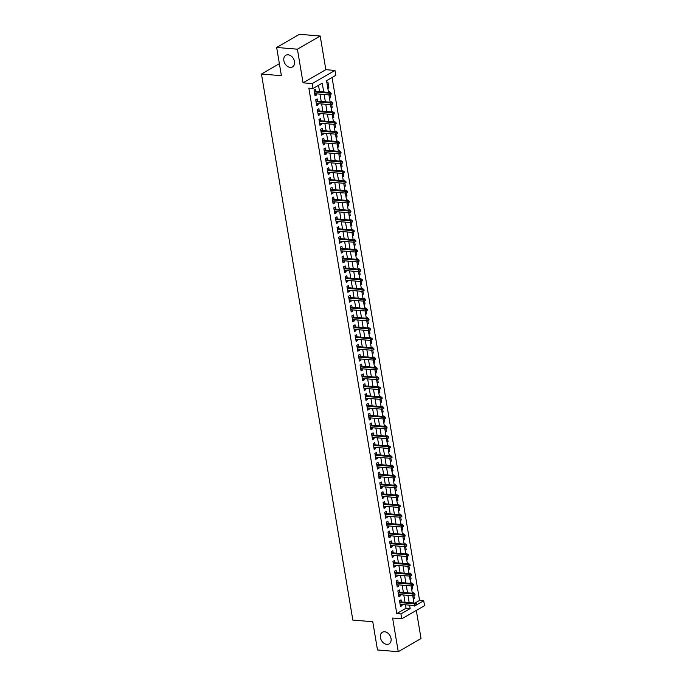 <?xml version="1.0" encoding="UTF-8"?>
<svg xmlns="http://www.w3.org/2000/svg" width="686" height="686" viewBox="0 0 686 686"><rect width="100%" height="100%" fill="white"/><g stroke="black" fill="none" stroke-linecap="round" stroke-linejoin="round"><path stroke-width="1.03" d="M384.675 631.78A6.697 4.913 60 0 1 390.651 637.028A6.697 4.913 60 0 1 389.082 643.871A6.697 4.913 60 0 1 386.784 644.351A6.697 4.913 60 0 1 380.807 639.103A6.697 4.913 60 0 1 382.376 632.26A6.697 4.913 60 0 1 384.675 631.78M288.129 54.803A6.697 4.913 60 0 1 294.097 60.059A6.697 4.913 60 0 1 292.528 66.894A6.697 4.913 60 0 1 290.229 67.374A6.697 4.913 60 0 1 284.253 62.126A6.697 4.913 60 0 1 285.83 55.292A6.697 4.913 60 0 1 288.129 54.803M414.876 603.123L419.566 600.413L423.716 600.756L424.54 605.669L401.747 618.823L400.924 613.919L410.168 608.585L409.593 605.155M279.382 63.687L261.46 74.028L352.836 620.067L372.764 621.73L377.489 649.968L398.249 651.7L421.033 638.546L416.325 610.411M261.46 74.028L281.389 75.692L276.664 47.454L299.456 34.3L320.208 36.032L297.415 49.195L303.049 82.826L312.181 83.589L334.974 70.435L335.797 75.349L326.553 80.682L328.508 92.361M303.049 82.826L325.841 69.672L320.208 36.032M325.841 69.672L334.974 70.435M419.566 600.413L332.058 77.501M276.664 47.454L297.415 49.195M401.421 601.999L401.053 599.787L399.518 600.679L400.504 606.57L402.039 605.687L401.842 604.512M399.784 592.181L399.415 589.969L397.871 590.86L398.858 596.751L400.401 595.86L400.204 594.685M398.137 582.354L397.769 580.15L396.225 581.042L397.211 586.933L398.755 586.041L398.557 584.866M396.491 572.536L396.122 570.332L394.587 571.215L395.573 577.106L397.108 576.223L396.911 575.048M394.853 562.717L394.484 560.505L392.941 561.397L393.927 567.288L395.47 566.396L395.273 565.221M393.207 552.89L392.838 550.687L391.294 551.578L392.281 557.469L393.824 556.578L393.627 555.403M391.56 543.072L391.192 540.868L389.657 541.751L390.643 547.651L392.178 546.759L391.98 545.584M389.922 533.254L389.554 531.041L388.01 531.933L388.996 537.824L390.54 536.941L390.343 535.766M388.276 523.435L387.907 521.223L386.372 522.115L387.358 528.006L388.893 527.114L388.696 525.939M386.638 513.608L386.261 511.404L384.726 512.296L385.712 518.187L387.247 517.295L387.058 516.121M384.992 503.79L384.623 501.586L383.08 502.469L384.066 508.36L385.609 507.477L385.412 506.302M383.345 493.971L382.977 491.759L381.442 492.651L382.428 498.542L383.963 497.65L383.766 496.475M381.708 484.145L381.33 481.941L379.795 482.833L380.781 488.724L382.316 487.832L382.128 486.657M380.061 474.326L379.692 472.122L378.149 473.006L379.135 478.905L380.679 478.013L380.481 476.839M378.415 464.508L378.046 462.295L376.511 463.187L377.497 469.078L379.032 468.195L378.835 467.02M376.777 454.689L376.408 452.477L374.865 453.369L375.851 459.26L377.394 458.368L377.197 457.193M375.131 444.862L374.762 442.659L373.218 443.55L374.204 449.441L375.748 448.55L375.551 447.375M373.484 435.044L373.115 432.84L371.58 433.724L372.567 439.615L374.102 438.731L373.904 437.557M371.846 425.226L371.478 423.013L369.934 423.905L370.92 429.796L372.464 428.904L372.266 427.73M370.2 415.399L369.831 413.195L368.288 414.087L369.274 419.978L370.817 419.086L370.62 417.911M368.554 405.58L368.185 403.377L366.65 404.26L367.636 410.159L369.171 409.268L368.974 408.093M366.916 395.762L366.547 393.55L365.003 394.441L365.99 400.332L367.533 399.449L367.336 398.274M365.269 385.944L364.901 383.731L363.357 384.623L364.343 390.514L365.887 389.622L365.689 388.447M363.623 376.117L363.254 373.913L361.719 374.805L362.705 380.696L364.24 379.804L364.043 378.629M361.985 366.298L361.616 364.095L360.073 364.978L361.059 370.869L362.602 369.986L362.405 368.811M360.339 356.48L359.97 354.268L358.426 355.159L359.413 361.05L360.956 360.159L360.759 358.984M358.692 346.653L358.324 344.449L356.789 345.341L357.775 351.232L359.31 350.34L359.112 349.165M357.054 336.835L356.686 334.631L355.142 335.514L356.128 341.414L357.672 340.522L357.475 339.347M355.408 327.016L355.039 324.804L353.496 325.696L354.482 331.587L356.025 330.703L355.828 329.529M353.762 317.198L353.393 314.985L351.858 315.877L352.844 321.768L354.379 320.877L354.182 319.702M352.124 307.371L351.755 305.167L350.212 306.059L351.198 311.95L352.741 311.058L352.544 309.883M350.477 297.553L350.109 295.349L348.565 296.232L349.551 302.123L351.095 301.24L350.898 300.065M348.831 287.734L348.462 285.522L346.927 286.414L347.913 292.305L349.448 291.413L349.251 290.238M347.193 277.907L346.824 275.703L345.281 276.595L346.267 282.486L347.811 281.594L347.613 280.42M345.547 268.089L345.178 265.885L343.635 266.768L344.621 272.668L346.164 271.776L345.967 270.601M343.9 258.27L343.532 256.058L341.997 256.95L342.983 262.841L344.518 261.958L344.321 260.783M342.263 248.452L341.894 246.24L340.35 247.131L341.336 253.023L342.88 252.131L342.683 250.956M340.616 238.625L340.247 236.421L338.713 237.313L339.699 243.204L341.234 242.312L341.036 241.138M338.978 228.807L338.601 226.603L337.066 227.486L338.052 233.377L339.587 232.494L339.399 231.319M337.332 218.988L336.963 216.776L335.42 217.668L336.406 223.559L337.949 222.667L337.752 221.492M335.686 209.161L335.317 206.958L333.782 207.849L334.768 213.74L336.303 212.849L336.106 211.674M334.048 199.343L333.67 197.139L332.135 198.022L333.122 203.922L334.657 203.03L334.468 201.856M332.401 189.525L332.033 187.312L330.489 188.204L331.475 194.095L333.019 193.212L332.821 192.037M330.755 179.706L330.386 177.494L328.851 178.386L329.837 184.277L331.372 183.385L331.175 182.21M329.117 169.879L328.748 167.676L327.205 168.567L328.191 174.458L329.734 173.567L329.537 172.392M327.471 160.061L327.102 157.857L325.558 158.74L326.545 164.631L328.088 163.748L327.891 162.573M325.824 150.243L325.456 148.03L323.921 148.922L324.907 154.813L326.442 153.921L326.244 152.746M324.186 140.416L323.818 138.212L322.274 139.104L323.26 144.995L324.804 144.103L324.607 142.928M322.54 130.597L322.171 128.393L320.628 129.277L321.614 135.176L323.157 134.285L322.96 133.11M320.894 120.779L320.525 118.567L318.99 119.458L319.976 125.349L321.511 124.466L321.314 123.291M319.256 110.961L318.887 108.748L317.344 109.64L318.33 115.531L319.873 114.639L319.676 113.464M317.609 101.134L317.241 98.93L315.697 99.822L316.683 105.713L318.227 104.821L318.03 103.646M327.745 87.791L328.903 87.885L327.917 81.994L326.87 82.594M329.391 97.609L330.549 97.712L330.035 94.668M329.666 92.464L329.563 91.813L328.603 92.37M331.029 107.436L332.187 107.531L331.681 104.495M331.312 102.283L331.201 101.639L330.24 102.188M332.676 117.255L333.833 117.349L333.327 114.313M332.95 112.101L332.847 111.458L331.887 112.015M334.314 127.073L335.48 127.176L334.965 124.132M334.596 121.919L334.494 121.276L333.533 121.834M335.96 136.9L337.118 136.994L336.612 133.959M336.243 131.746L336.131 131.103L335.171 131.652M337.606 146.718L338.764 146.813L338.258 143.777M337.881 141.565L337.778 140.922L336.817 141.479M339.244 156.537L340.402 156.631L339.896 153.595M339.527 151.383L339.416 150.74L338.464 151.297M340.891 166.355L342.048 166.458L341.542 163.414M341.174 161.21L341.062 160.558L340.102 161.116M342.537 176.182L343.695 176.276L343.18 173.241M342.811 171.028L342.708 170.385L341.748 170.934M344.175 186L345.332 186.095L344.826 183.059M344.458 180.847L344.346 180.204L343.394 180.761M345.821 195.819L346.979 195.922L346.473 192.877M346.104 190.665L345.993 190.022L345.032 190.579M347.468 205.646L348.625 205.74L348.111 202.704M347.742 200.492L347.639 199.849L346.679 200.398M349.105 215.464L350.263 215.558L349.757 212.523M349.388 210.31L349.277 209.667L348.317 210.225M350.752 225.282L351.909 225.377L351.404 222.341M351.035 220.129L350.923 219.486L349.963 220.043M352.398 235.101L353.556 235.204L353.041 232.16M352.673 229.956L352.57 229.304L351.609 229.861M354.036 244.928L355.194 245.022L354.688 241.987M354.319 239.774L354.208 239.131L353.247 239.68M355.682 254.746L356.84 254.84L356.334 251.805M355.965 249.593L355.854 248.949L354.894 249.507M357.329 264.564L358.486 264.667L357.972 261.623M357.603 259.411L357.5 258.768L356.54 259.325M358.967 274.391L360.124 274.486L359.618 271.45M359.25 269.238L359.138 268.595L358.178 269.144M360.613 284.21L361.771 284.304L361.265 281.269M360.896 279.056L360.785 278.413L359.824 278.97M362.259 294.028L363.417 294.123L362.903 291.087M362.534 288.875L362.431 288.231L361.471 288.789M363.897 303.847L365.055 303.949L364.549 300.905M364.18 298.702L364.069 298.05L363.108 298.607M365.544 313.674L366.701 313.768L366.195 310.732M365.827 308.52L365.715 307.877L364.755 308.426M367.19 323.492L368.348 323.586L367.833 320.551M367.464 318.338L367.362 317.695L366.401 318.253M368.828 333.31L369.986 333.413L369.48 330.369M369.111 328.157L368.999 327.514L368.039 328.071M370.474 343.137L371.632 343.232L371.126 340.196M370.749 337.984L370.646 337.341L369.685 337.889M372.121 352.956L373.278 353.05L372.764 350.014M372.395 347.802L372.292 347.159L371.332 347.716M373.759 362.774L374.916 362.868L374.41 359.833M374.041 357.62L373.93 356.977L372.97 357.535M375.405 372.592L376.563 372.695L376.057 369.651M375.679 367.447L375.576 366.796L374.616 367.353M377.051 382.419L378.209 382.514L377.694 379.478M377.326 377.266L377.223 376.623L376.262 377.171M378.689 392.238L379.847 392.332L379.341 389.296M378.972 387.084L378.861 386.441L377.9 386.998M380.336 402.056L381.493 402.159L380.987 399.115M380.61 396.902L380.507 396.259L379.547 396.817M381.973 411.883L383.131 411.977L382.625 408.942M382.256 406.729L382.153 406.086L381.193 406.635M383.62 421.701L384.777 421.796L384.271 418.76M383.903 416.548L383.791 415.905L382.831 416.462M385.266 431.52L386.424 431.614L385.918 428.579M385.541 426.366L385.438 425.723L384.477 426.28M386.904 441.338L388.062 441.441L387.556 438.397M387.187 436.193L387.075 435.541L386.124 436.099M388.55 451.165L389.708 451.259L389.202 448.224M388.833 446.011L388.722 445.368L387.762 445.917M390.197 460.983L391.354 461.078L390.84 458.042M390.471 455.83L390.368 455.187L389.408 455.744M391.835 470.802L392.992 470.905L392.486 467.861M392.118 465.648L392.006 465.005L391.046 465.562M393.481 480.629L394.639 480.723L394.133 477.688M393.764 475.475L393.653 474.832L392.692 475.381M395.127 490.447L396.285 490.541L395.771 487.506M395.402 485.294L395.299 484.65L394.339 485.208M396.765 500.266L397.923 500.36L397.417 497.324M397.048 495.112L396.937 494.469L395.976 495.026M398.412 510.084L399.569 510.187L399.063 507.143M398.695 504.939L398.583 504.287L397.623 504.845M400.058 519.911L401.216 520.005L400.701 516.97M400.332 514.757L400.23 514.114L399.269 514.663M401.696 529.729L402.854 529.824L402.348 526.788M401.979 524.576L401.867 523.933L400.907 524.49M403.342 539.548L404.5 539.65L403.994 536.606M403.625 534.394L403.514 533.751L402.553 534.308M404.989 549.375L406.146 549.469L405.632 546.433M405.263 544.221L405.16 543.578L404.2 544.127M406.627 559.193L407.784 559.287L407.278 556.252M406.909 554.039L406.798 553.396L405.838 553.954M408.273 569.011L409.431 569.106L408.925 566.07M408.556 563.858L408.444 563.215L407.484 563.772M409.919 578.83L411.077 578.933L410.562 575.888M410.194 573.685L410.091 573.033L409.13 573.59M411.557 588.657L412.715 588.751L412.209 585.715M411.84 583.503L411.729 582.86L410.768 583.409M327.857 88.485L328.903 87.885M329.503 98.312L330.549 97.712M331.149 108.131L332.187 107.531M332.787 117.949L333.833 117.349M334.434 127.776L335.48 127.176M336.08 137.594L337.118 136.994M337.718 147.413L338.764 146.813M339.364 157.231L340.402 156.631M341.011 167.058L342.048 166.458M342.648 176.877L343.695 176.276M344.295 186.695L345.332 186.095M345.941 196.522L346.979 195.922M347.579 206.34L348.625 205.74M349.225 216.159L350.263 215.558M350.872 225.977L351.909 225.377M352.51 235.804L353.556 235.204M354.156 245.622L355.194 245.022M355.802 255.441L356.84 254.84M357.44 265.268L358.486 264.667M359.087 275.086L360.124 274.486M360.733 284.904L361.771 284.304M362.371 294.723L363.417 294.123M364.017 304.55L365.055 303.949M365.664 314.368L366.701 313.768M367.302 324.186L368.348 323.586M368.948 334.013L369.986 333.413M370.594 343.832L371.632 343.232M372.232 353.65L373.278 353.05M373.879 363.469L374.916 362.868M375.516 373.295L376.563 372.695M377.163 383.114L378.209 382.514M378.809 392.932L379.847 392.332M380.447 402.759L381.493 402.159M382.093 412.578L383.131 411.977M383.74 422.396L384.777 421.796M385.378 432.214L386.424 431.614M387.024 442.041L388.062 441.441M388.67 451.86L389.708 451.259M390.308 461.678L391.354 461.078M391.955 471.505L392.992 470.905M393.601 481.323L394.639 480.723M395.239 491.142L396.285 490.541M396.885 500.96L397.923 500.36M398.532 510.787L399.569 510.187M400.17 520.605L401.216 520.005M401.816 530.424L402.854 529.824M403.462 540.251L404.5 539.65M405.1 550.069L406.146 549.469M406.747 559.887L407.784 559.287M408.393 569.706L409.431 569.106M410.031 579.533L411.077 578.933M411.677 589.351L412.715 588.751M412.415 593.236L413.375 592.678L413.487 593.321M413.324 599.17L414.361 598.569L413.855 595.534M323.715 91.958L322.24 83.169L313.005 88.503L308.854 88.16L396.774 613.567L406.018 608.233L405.443 604.812M405.023 602.299L403.797 594.985M403.377 592.481L402.159 585.167M401.739 582.654L400.513 575.348M400.092 572.836L398.866 565.53M398.446 563.017L397.228 555.703M396.808 553.19L395.582 545.885M395.162 543.372L393.935 536.066M393.515 533.554L392.298 526.239M391.877 523.735L390.651 516.421M390.231 513.908L389.005 506.602M388.585 504.09L387.367 496.784M386.947 494.272L385.721 486.957M385.3 484.445L384.074 477.139M383.654 474.626L382.436 467.32M382.016 464.808L380.79 457.493M380.37 454.99L379.144 447.675M378.723 445.163L377.506 437.857M377.086 435.344L375.859 428.038M375.439 425.526L374.213 418.211M373.793 415.699L372.575 408.393M372.155 405.88L370.929 398.575M370.509 396.062L369.282 388.748M368.862 386.244L367.645 378.929M367.224 376.417L365.998 369.111M365.578 366.598L364.352 359.293M363.932 356.78L362.714 349.466M362.294 346.953L361.068 339.647M360.647 337.135L359.421 329.829M359.001 327.316L357.783 320.002M357.363 317.498L356.137 310.183M355.717 307.671L354.499 300.365M354.079 297.853L352.853 290.547M352.433 288.034L351.206 280.72M350.786 278.207L349.568 270.901M349.148 268.389L347.922 261.083M347.502 258.571L346.276 251.256M345.855 248.752L344.638 241.438M344.218 238.925L342.991 231.619M342.571 229.107L341.345 221.801M340.925 219.288L339.707 211.974M339.287 209.462L338.061 202.156M337.641 199.643L336.414 192.337M335.994 189.825L334.777 182.51M334.356 180.006L333.13 172.692M332.71 170.179L331.484 162.874M331.064 160.361L329.846 153.055M329.426 150.543L328.2 143.228M327.779 140.716L326.553 133.41M326.133 130.897L324.915 123.591M324.495 121.079L323.269 113.765M322.849 111.261L321.623 103.946M321.202 101.434L319.985 94.128M319.565 91.615L318.51 85.321M315.963 91.315L315.594 89.111L314.059 89.995L315.046 95.886L316.58 95.002L316.383 93.828M401.747 618.823L392.615 618.06L398.249 651.7M396.774 613.567L400.924 613.919M313.005 88.503L312.181 83.589M414.387 605.558L414.481 606.09L423.716 600.756M328.928 94.874L330.155 102.188M330.575 104.692L331.792 112.007M332.213 114.519L333.439 121.825M333.859 124.338L335.085 131.643M335.505 134.156L336.723 141.47M337.143 143.974L338.37 151.289M338.79 153.801L340.016 161.107M340.436 163.62L341.654 170.934M342.074 173.438L343.3 180.752M343.72 183.265L344.947 190.571M345.367 193.083L346.584 200.389M347.005 202.902L348.231 210.216M348.651 212.72L349.877 220.035M350.297 222.547L351.515 229.853M351.935 232.365L353.161 239.68M353.582 242.184L354.808 249.498M355.228 252.011L356.446 259.317M356.866 261.829L358.092 269.135M358.512 271.647L359.738 278.962M360.159 281.466L361.376 288.78M361.796 291.293L363.023 298.599M363.443 301.111L364.669 308.426M365.089 310.93L366.307 318.244M366.727 320.756L367.953 328.062M368.373 330.575L369.591 337.881M370.011 340.393L371.237 347.708M371.658 350.212L372.884 357.526M373.304 360.039L374.522 367.344M374.942 369.857L376.168 377.171M376.588 379.675L377.815 386.99M378.235 389.502L379.452 396.808M379.873 399.321L381.099 406.627M381.519 409.139L382.745 416.453M383.165 418.957L384.383 426.272M384.803 428.784L386.029 436.09M386.45 438.603L387.676 445.917M388.096 448.421L389.314 455.736M389.734 458.248L390.96 465.554M391.38 468.066L392.606 475.372M393.027 477.885L394.244 485.199M394.664 487.703L395.891 495.018M396.311 497.53L397.537 504.836M397.957 507.348L399.175 514.663M399.595 517.167L400.821 524.481M401.241 526.994L402.468 534.3M402.888 536.812L404.105 544.118M404.526 546.631L405.752 553.945M406.172 556.449L407.398 563.763M407.818 566.276L409.036 573.582M409.456 576.094L410.682 583.409M411.103 585.913L412.32 593.227M412.749 595.74L413.967 603.045M409.173 602.642L407.947 595.337M407.527 592.824L406.309 585.518M405.889 583.006L404.663 575.691M404.243 573.179L403.016 565.873M402.596 563.36L401.379 556.054M400.958 553.542L399.732 546.228M399.312 543.724L398.086 536.409M397.666 533.897L396.448 526.591M396.028 524.078L394.802 516.772M394.381 514.26L393.155 506.945M392.735 504.433L391.517 497.127M391.097 494.615L389.871 487.309M389.451 484.796L388.225 477.482M387.804 474.978L386.587 467.663M386.167 465.151L384.94 457.845M384.52 455.333L383.294 448.027M382.874 445.514L381.656 438.2M381.236 435.687L380.01 428.381M379.59 425.869L378.363 418.563M377.943 416.05L376.725 408.736M376.305 406.232L375.079 398.918M374.659 396.405L373.441 389.099M373.021 386.587L371.795 379.281M371.375 376.768L370.148 369.454M369.728 366.941L368.511 359.635M368.09 357.123L366.864 349.817M366.444 347.305L365.218 339.99M364.798 337.486L363.58 330.172M363.16 327.659L361.934 320.353M361.513 317.841L360.287 310.535M359.867 308.023L358.649 300.708M358.229 298.196L357.003 290.89M356.583 288.377L355.357 281.071M354.936 278.559L353.719 271.244M353.299 268.74L352.072 261.426M351.652 258.914L350.426 251.608M350.006 249.095L348.788 241.789M348.368 239.277L347.142 231.962M346.722 229.45L345.495 222.144M345.075 219.631L343.858 212.326M343.437 209.813L342.211 202.499M341.791 199.995L340.565 192.68M340.145 190.168L338.927 182.862M338.507 180.349L337.28 173.044M336.86 170.531L335.634 163.217M335.214 160.704L333.996 153.398M333.576 150.886L332.35 143.58M331.93 141.067L330.703 133.753M330.283 131.249L329.066 123.934M328.645 121.422L327.419 114.116M326.999 111.604L325.781 104.298M325.361 101.785L324.135 94.471M406.018 608.233L410.168 608.585M314.874 94.857L316.58 95.002M413.204 598.475L414.361 598.569M316.512 104.675L318.227 104.821M318.158 114.502L319.873 114.639M319.805 124.32L321.511 124.466M321.442 134.139L323.157 134.285M323.089 143.957L324.804 144.103M324.727 153.784L326.442 153.921M326.373 163.602L328.088 163.748M328.019 173.421L329.734 173.567M329.657 183.248L331.372 183.385M331.304 193.066L333.019 193.212M332.95 202.885L334.657 203.03M334.588 212.703L336.303 212.849M336.234 222.53L337.949 222.667M337.881 232.348L339.587 232.494M339.519 242.167L341.234 242.312M341.165 251.994L342.88 252.131M342.811 261.812L344.518 261.958M344.449 271.63L346.164 271.776M346.096 281.449L347.811 281.594M347.742 291.276L349.448 291.413M349.38 301.094L351.095 301.24M351.026 310.912L352.741 311.058M352.673 320.739L354.379 320.877M354.31 330.558L356.025 330.703M355.957 340.376L357.672 340.522M357.603 350.194L359.31 350.34M359.241 360.021L360.956 360.159M360.887 369.84L362.602 369.986M362.534 379.658L364.24 379.804M364.172 389.485L365.887 389.622M365.818 399.303L367.533 399.449M367.464 409.122L369.171 409.268M369.102 418.94L370.817 419.086M370.749 428.767L372.464 428.904M372.387 438.586L374.102 438.731M374.033 448.404L375.748 448.55M375.679 458.231L377.394 458.368M377.317 468.049L379.032 468.195M378.964 477.868L380.679 478.013M380.61 487.686L382.316 487.832M382.248 497.513L383.963 497.65M383.894 507.331L385.609 507.477M385.541 517.15L387.247 517.295M387.178 526.977L388.893 527.114M388.825 536.795L390.54 536.941M390.471 546.613L392.178 546.759M392.109 556.432L393.824 556.578M393.755 566.259L395.47 566.396M395.402 576.077L397.108 576.223M397.04 585.895L398.755 586.041M398.686 595.722L400.401 595.86M400.332 605.541L402.039 605.687M330.455 93.485L330.618 94.462L331.235 94.111L331.072 93.124L329.066 93.142L329.357 94.908L314.677 93.682M314.377 91.915L329.066 93.142L330.172 92.499L314.257 91.169M331.072 93.124L330.172 92.499M329.357 94.908L330.618 94.462M332.101 103.303L332.264 104.289L332.882 103.929L332.719 102.951L330.703 102.96L331.004 104.735L316.315 103.5M316.023 101.734L330.703 102.96L331.818 102.325L315.894 100.996M332.719 102.951L331.818 102.325M331.004 104.735L332.264 104.289M333.739 113.121L333.911 114.108L334.519 113.747L334.356 112.77L332.35 112.787L332.65 114.553L317.961 113.327M317.661 111.552L332.35 112.787L333.456 112.144L317.541 110.815M334.356 112.77L333.456 112.144M332.65 114.553L333.911 114.108M335.385 122.948L335.548 123.926L336.166 123.574L336.003 122.588L333.996 122.605L334.288 124.372L319.607 123.146M319.307 121.379L333.996 122.605L335.102 121.962L319.187 120.633M336.003 122.588L335.102 121.962M334.288 124.372L335.548 123.926M337.032 132.767L337.195 133.753L337.812 133.393L337.649 132.415L335.634 132.424L335.934 134.19L321.245 132.964M320.954 131.198L335.634 132.424L336.749 131.789L320.825 130.451M337.649 132.415L336.749 131.789M335.934 134.19L337.195 133.753M338.67 142.585L338.841 143.571L339.45 143.211L339.287 142.234L337.28 142.251L337.581 144.017L322.892 142.791M322.591 141.016L337.28 142.251L338.387 141.608L322.471 140.278M339.287 142.234L338.387 141.608M337.581 144.017L338.841 143.571M340.316 152.412L340.479 153.39L341.096 153.038L340.933 152.052L338.927 152.069L339.218 153.836L324.538 152.609M324.238 150.843L338.927 152.069L340.033 151.426L324.118 150.097M340.933 152.052L340.033 151.426M339.218 153.836L340.479 153.39M341.962 162.23L342.125 163.208L342.743 162.856L342.58 161.87L340.565 161.887L340.865 163.654L326.176 162.428M325.884 160.661L340.565 161.887L341.679 161.244L325.756 159.915M342.58 161.87L341.679 161.244M340.865 163.654L342.125 163.208M343.6 172.049L343.772 173.035L344.381 172.675L344.218 171.697L342.211 171.706L342.511 173.481L327.822 172.246M327.522 170.48L342.211 171.706L343.317 171.071L327.402 169.742M344.218 171.697L343.317 171.071M342.511 173.481L343.772 173.035M345.247 181.867L345.41 182.853L346.027 182.493L345.864 181.516L343.858 181.533L344.149 183.299L329.469 182.073M329.169 180.298L343.858 181.533L344.964 180.89L329.048 179.561M345.864 181.516L344.964 180.89M344.149 183.299L345.41 182.853M346.893 191.694L347.056 192.672L347.673 192.32L347.502 191.334L345.495 191.351L345.795 193.118L331.106 191.891M330.815 190.125L345.495 191.351L346.61 190.708L330.686 189.379M347.502 191.334L346.61 190.708M345.795 193.118L347.056 192.672M348.531 201.513L348.694 202.499L349.311 202.138L349.148 201.161L347.142 201.169L347.442 202.936L332.753 201.71M332.453 199.943L347.142 201.169L348.248 200.535L332.333 199.197M349.148 201.161L348.248 200.535M347.442 202.936L348.694 202.499M350.177 211.331L350.34 212.317L350.958 211.957L350.795 210.979L348.788 210.996L349.08 212.763L334.391 211.537M334.099 209.762L348.788 210.996L349.894 210.353L333.971 209.024M350.795 210.979L349.894 210.353M349.08 212.763L350.34 212.317M351.824 221.158L351.987 222.135L352.604 221.784L352.433 220.798L350.426 220.815L350.726 222.581L336.037 221.355M335.746 219.589L350.426 220.815L351.541 220.172L335.617 218.843M352.433 220.798L351.541 220.172M350.726 222.581L351.987 222.135M353.462 230.976L353.624 231.954L354.242 231.602L354.079 230.616L352.072 230.633L352.364 232.4L337.684 231.173M337.383 229.407L352.072 230.633L353.179 229.99L337.263 228.661M354.079 230.616L353.179 229.99M352.364 232.4L353.624 231.954M355.108 240.795L355.271 241.781L355.888 241.421L355.725 240.443L353.719 240.452L354.01 242.227L339.321 240.992M339.03 239.225L353.719 240.452L354.825 239.817L338.901 238.488M355.725 240.443L354.825 239.817M354.01 242.227L355.271 241.781M356.754 250.613L356.917 251.599L357.535 251.239L357.363 250.261L355.357 250.279L355.657 252.045L340.968 250.819M340.676 249.044L355.357 250.279L356.471 249.635L340.548 248.306M357.363 250.261L356.471 249.635M355.657 252.045L356.917 251.599M358.392 260.44L358.555 261.417L359.172 261.066L359.01 260.08L357.003 260.097L357.295 261.863L342.614 260.637M342.314 258.871L357.003 260.097L358.109 259.454L342.194 258.125M359.01 260.08L358.109 259.454M357.295 261.863L358.555 261.417M360.039 270.258L360.201 271.244L360.819 270.884L360.656 269.907L358.649 269.915L358.941 271.682L344.252 270.455M343.96 268.689L358.649 269.915L359.756 269.281L343.832 267.943M360.656 269.907L359.756 269.281M358.941 271.682L360.201 271.244M361.685 280.077L361.848 281.063L362.465 280.703L362.294 279.725L360.287 279.742L360.587 281.509L345.898 280.282M345.607 278.507L360.287 279.742L361.402 279.099L345.478 277.77M362.294 279.725L361.402 279.099M360.587 281.509L361.848 281.063M363.323 289.904L363.486 290.881L364.103 290.53L363.94 289.543L361.934 289.561L362.225 291.327L347.545 290.101M347.245 288.334L361.934 289.561L363.04 288.917L347.125 287.588M363.94 289.543L363.04 288.917M362.225 291.327L363.486 290.881M364.969 299.722L365.132 300.7L365.749 300.348L365.587 299.362L363.58 299.379L363.872 301.145L349.183 299.919M348.891 298.153L363.58 299.379L364.686 298.736L348.762 297.407M365.587 299.362L364.686 298.736M363.872 301.145L365.132 300.7M366.616 309.54L366.778 310.526L367.396 310.166L367.224 309.189L365.218 309.197L365.518 310.972L350.829 309.738M350.537 307.971L365.218 309.197L366.333 308.563L350.409 307.234M367.224 309.189L366.333 308.563M365.518 310.972L366.778 310.526M368.253 319.359L368.416 320.345L369.034 319.985L368.871 319.007L366.864 319.024L367.156 320.791L352.475 319.565M352.175 317.79L366.864 319.024L367.97 318.381L352.055 317.052M368.871 319.007L367.97 318.381M367.156 320.791L368.416 320.345M369.9 329.186L370.063 330.163L370.68 329.812L370.517 328.826L368.511 328.843L368.802 330.609L354.113 329.383M353.822 327.616L368.511 328.843L369.617 328.2L353.693 326.87M370.517 328.826L369.617 328.2M368.802 330.609L370.063 330.163M371.538 339.004L371.709 339.99L372.318 339.63L372.155 338.652L370.148 338.661L370.449 340.428L355.76 339.201M355.459 337.435L370.148 338.661L371.263 338.026L355.339 336.689M372.155 338.652L371.263 338.026M370.449 340.428L371.709 339.99M373.184 348.822L373.347 349.809L373.964 349.448L373.801 348.471L371.795 348.488L372.086 350.254L357.406 349.028M357.106 347.253L371.795 348.488L372.901 347.845L356.986 346.516M373.801 348.471L372.901 347.845M372.086 350.254L373.347 349.809M374.83 358.649L374.993 359.627L375.611 359.275L375.448 358.289L373.441 358.306L373.733 360.073L359.044 358.847M358.752 357.08L373.441 358.306L374.547 357.663L358.624 356.334M375.448 358.289L374.547 357.663M373.733 360.073L374.993 359.627M376.468 368.468L376.64 369.445L377.249 369.094L377.086 368.108L375.079 368.125L375.379 369.891L360.69 368.665M360.39 366.899L375.079 368.125L376.185 367.482L360.27 366.153M377.086 368.108L376.185 367.482M375.379 369.891L376.64 369.445M378.115 378.286L378.278 379.272L378.895 378.912L378.732 377.935L376.725 377.943L377.017 379.718L362.337 378.483M362.036 376.717L376.725 377.943L377.832 377.309L361.916 375.979M378.732 377.935L377.832 377.309M377.017 379.718L378.278 379.272M379.761 388.105L379.924 389.091L380.541 388.73L380.378 387.753L378.363 387.77L378.663 389.537L363.974 388.31M363.683 386.535L378.363 387.77L379.478 387.127L363.554 385.798M380.378 387.753L379.478 387.127M378.663 389.537L379.924 389.091M381.399 397.931L381.57 398.909L382.179 398.557L382.016 397.571L380.01 397.588L380.31 399.355L365.621 398.129M365.321 396.362L380.01 397.588L381.116 396.945L365.201 395.616M382.016 397.571L381.116 396.945M380.31 399.355L381.57 398.909M383.045 407.75L383.208 408.736L383.826 408.376L383.663 407.398L381.656 407.407L381.948 409.173L367.267 407.947M366.967 406.181L381.656 407.407L382.762 406.772L366.847 405.435M383.663 407.398L382.762 406.772M381.948 409.173L383.208 408.736M384.692 417.568L384.855 418.554L385.472 418.194L385.309 417.217L383.294 417.234L383.594 419L368.905 417.774M368.614 415.999L383.294 417.234L384.409 416.591L368.485 415.262M385.309 417.217L384.409 416.591M383.594 419L384.855 418.554M386.329 427.395L386.501 428.373L387.11 428.021L386.947 427.035L384.94 427.052L385.24 428.819L370.551 427.592M370.251 425.826L384.94 427.052L386.046 426.409L370.131 425.08M386.947 427.035L386.046 426.409M385.24 428.819L386.501 428.373M387.976 437.214L388.139 438.191L388.756 437.84L388.593 436.853L386.587 436.871L386.878 438.637L372.198 437.411M371.898 435.644L386.587 436.871L387.693 436.227L371.778 434.898M388.593 436.853L387.693 436.227M386.878 438.637L388.139 438.191M389.622 447.032L389.785 448.018L390.403 447.658L390.24 446.68L388.225 446.689L388.525 448.464L373.836 447.229M373.544 445.463L388.225 446.689L389.339 446.054L373.416 444.725M390.24 446.68L389.339 446.054M388.525 448.464L389.785 448.018M391.26 456.85L391.432 457.836L392.04 457.476L391.877 456.499L389.871 456.516L390.171 458.282L375.482 457.056M375.182 455.281L389.871 456.516L390.977 455.873L375.062 454.544M391.877 456.499L390.977 455.873M390.171 458.282L391.432 457.836M392.906 466.677L393.069 467.655L393.687 467.303L393.524 466.317L391.517 466.334L391.809 468.101L377.129 466.874M376.828 465.108L391.517 466.334L392.624 465.691L376.708 464.362M393.524 466.317L392.624 465.691M391.809 468.101L393.069 467.655M394.553 476.496L394.716 477.482L395.333 477.122L395.162 476.144L393.155 476.153L393.455 477.919L378.766 476.693M378.475 474.926L393.155 476.153L394.27 475.518L378.346 474.18M395.162 476.144L394.27 475.518M393.455 477.919L394.716 477.482M396.191 486.314L396.354 487.3L396.971 486.94L396.808 485.962L394.802 485.98L395.102 487.746L380.413 486.52M380.113 484.745L394.802 485.98L395.908 485.336L379.993 484.007M396.808 485.962L395.908 485.336M395.102 487.746L396.354 487.3M397.837 496.141L398 497.118L398.617 496.767L398.455 495.781L396.448 495.798L396.74 497.564L382.051 496.338M381.759 494.572L396.448 495.798L397.554 495.155L381.63 493.826M398.455 495.781L397.554 495.155M396.74 497.564L398 497.118M399.484 505.959L399.646 506.937L400.264 506.585L400.092 505.599L398.086 505.616L398.386 507.383L383.697 506.157M383.405 504.39L398.086 505.616L399.201 504.973L383.277 503.644M400.092 505.599L399.201 504.973M398.386 507.383L399.646 506.937M401.121 515.778L401.284 516.764L401.902 516.404L401.739 515.426L399.732 515.435L400.024 517.21L385.343 515.975M385.043 514.208L399.732 515.435L400.838 514.8L384.923 513.471M401.739 515.426L400.838 514.8M400.024 517.21L401.284 516.764M402.768 525.596L402.931 526.582L403.548 526.222L403.385 525.244L401.379 525.262L401.67 527.028L386.981 525.802M386.69 524.027L401.379 525.262L402.485 524.619L386.561 523.289M403.385 525.244L402.485 524.619M401.67 527.028L402.931 526.582M404.414 535.423L404.577 536.401L405.194 536.049L405.023 535.063L403.016 535.08L403.317 536.846L388.628 535.62M388.336 533.854L403.016 535.08L404.131 534.437L388.207 533.108M405.023 535.063L404.131 534.437M403.317 536.846L404.577 536.401M406.052 545.241L406.215 546.228L406.832 545.867L406.669 544.89L404.663 544.898L404.954 546.665L390.274 545.439M389.974 543.672L404.663 544.898L405.769 544.264L389.854 542.926M406.669 544.89L405.769 544.264M404.954 546.665L406.215 546.228M407.698 555.06L407.861 556.046L408.479 555.686L408.316 554.708L406.309 554.725L406.601 556.492L391.912 555.266M391.62 553.491L406.309 554.725L407.415 554.082L391.492 552.753M408.316 554.708L407.415 554.082M406.601 556.492L407.861 556.046M409.345 564.887L409.508 565.864L410.125 565.513L409.954 564.527L407.947 564.544L408.247 566.31L393.558 565.084M393.267 563.317L407.947 564.544L409.062 563.901L393.138 562.571M409.954 564.527L409.062 563.901M408.247 566.31L409.508 565.864M410.983 574.705L411.146 575.683L411.763 575.331L411.6 574.345L409.593 574.362L409.885 576.129L395.205 574.902M394.904 573.136L409.593 574.362L410.7 573.719L394.784 572.39M411.6 574.345L410.7 573.719M409.885 576.129L411.146 575.683M412.629 584.523L412.792 585.51L413.409 585.149L413.246 584.172L411.24 584.18L411.531 585.955L396.842 584.721M396.551 582.954L411.24 584.18L412.346 583.546L396.422 582.217M413.246 584.172L412.346 583.546M411.531 585.955L412.792 585.51M414.275 594.342L414.438 595.328L415.056 594.968L414.884 593.99L412.878 594.007L413.178 595.774L398.489 594.548M398.197 592.773L412.878 594.007L413.992 593.364L398.069 592.035M414.884 593.99L413.992 593.364M413.178 595.774L414.438 595.328M415.913 604.169L416.076 605.146L416.694 604.795L416.531 603.809L414.524 603.826L414.816 605.592L400.135 604.366M399.835 602.6L414.524 603.826L415.63 603.183L399.715 601.854M416.531 603.809L415.63 603.183M414.816 605.592L416.076 605.146"/></g></svg>
